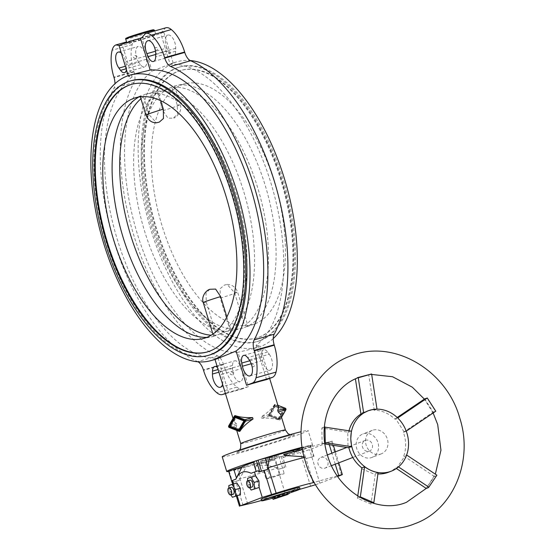 <?xml version="1.0" encoding="UTF-8"?>
<svg xmlns="http://www.w3.org/2000/svg" width="556" height="556" viewBox="0 0 556 556"><rect width="100%" height="100%" fill="white"/><g stroke="black" fill="none" stroke-linecap="round" stroke-linejoin="round"><path stroke-width="0.42" stroke-dasharray="2.78 2.08" d="M148.181 36.216A15.088 0.577 163 0 0 126.97 43.236A15.088 0.577 163 0 0 134.608 41.429A15.088 0.577 163 0 0 155.826 34.409A15.088 0.577 163 0 0 148.181 36.216M119.276 45.453L120.888 45.689L122.341 45.126L132.085 76.992L128.533 76.617L134.754 73.753M132.085 76.992A148.382 71.258 -105.8 0 0 117.344 239.615A148.382 71.258 -105.8 0 0 217.987 357.96L215.547 359.308M222.226 456.803A44.911 1.717 163 0 0 244.974 451.423A44.911 1.717 163 0 0 308.121 430.546A44.911 1.717 163 0 0 301.143 431.713M228.683 471.418A44.911 1.717 163 0 0 249.463 466.123A44.911 1.717 163 0 0 312.611 445.238A44.911 1.717 163 0 0 302.179 447.267M239.184 431.387L239.789 431.22L235.987 428.099L236.849 425.243L236.404 423.783L233.902 421.274L235.348 415.652M217.987 357.96L228.46 392.223A23.352 0.897 163 0 0 237.009 389.944A23.352 0.897 163 0 0 248.469 386.559L237.996 352.302A148.382 71.258 74.2 0 1 137.36 233.951A148.382 71.258 74.2 0 1 152.101 71.328L142.357 39.462A23.352 0.897 163 0 0 163.728 31.998A23.352 0.897 163 0 0 160.455 32.519L170.199 64.385L172.631 63.036L177.343 61.702A148.382 71.258 74.2 0 1 190.089 60.521M259.416 340.779A142.635 68.492 74.2 0 1 256.573 341.725A142.635 68.492 74.2 0 1 152.698 226.118A142.635 68.492 74.2 0 1 176.071 68.179A142.635 68.492 74.2 0 1 178.907 67.234A142.635 68.492 74.2 0 1 281.892 179.866A142.635 68.492 74.2 0 1 259.416 340.779M260.625 340.439A142.635 68.492 74.2 0 1 257.789 341.384A142.635 68.492 74.2 0 1 153.908 225.778A142.635 68.492 74.2 0 1 177.281 67.839A142.635 68.492 74.2 0 1 180.123 66.894A142.635 68.492 74.2 0 1 283.998 182.5A142.635 68.492 74.2 0 1 260.625 340.439M131.675 84.338A139.042 66.769 74.2 0 1 131.974 84.248A139.042 66.769 74.2 0 1 233.235 196.942A139.042 66.769 74.2 0 1 210.453 350.905A139.042 66.769 74.2 0 1 207.687 351.823A139.042 66.769 74.2 0 1 207.381 351.906M181.805 84.79A125.072 60.062 74.2 0 1 186.177 83.497A125.072 60.062 74.2 0 1 275.943 187.268A125.072 60.062 74.2 0 1 254.891 323.828A125.072 60.062 74.2 0 1 254.245 324.065A125.072 60.062 74.2 0 1 161.886 225.215A125.072 60.062 74.2 0 1 181.805 84.79M171.797 87.257L157.452 92.762A125.746 60.389 -105.8 0 0 144.504 230.907A125.746 60.389 -105.8 0 0 230.33 331.147L220.239 298.127L220.106 288.752L224.276 285.124L227.105 284.457L234.583 292.623L244.682 325.642A125.746 60.389 -105.8 0 0 257.623 187.497A125.746 60.389 -105.8 0 0 171.797 87.257L177.274 105.167L177.552 114.161L173.236 118.164L167.954 118.171L162.929 110.672L157.452 92.762M174.202 86.117A125.746 60.389 74.2 0 1 174.41 86.062A125.746 60.389 74.2 0 1 176.301 85.589A125.746 60.389 74.2 0 1 265.851 187.511A125.746 60.389 74.2 0 1 247.615 326.254L247.92 325.802L244.682 325.642M230.33 331.147L242.763 328.089L247.615 326.254M178.337 71.272A139.042 66.769 74.2 0 1 181.103 70.348A139.042 66.769 74.2 0 1 282.365 183.042A139.042 66.769 74.2 0 1 259.576 337.005A139.042 66.769 74.2 0 1 256.809 337.923A139.042 66.769 74.2 0 1 155.548 225.229A139.042 66.769 74.2 0 1 178.337 71.272M177.725 71.439A139.042 66.769 74.2 0 1 180.491 70.522A139.042 66.769 74.2 0 1 281.753 183.216A139.042 66.769 74.2 0 1 258.971 337.179A139.042 66.769 74.2 0 1 256.205 338.097A139.042 66.769 74.2 0 1 154.943 225.402A139.042 66.769 74.2 0 1 177.725 71.439M131.605 80.62A142.635 68.492 -105.8 0 0 128.77 81.565A142.635 68.492 -105.8 0 0 105.39 239.504A142.635 68.492 -105.8 0 0 209.271 355.11M140.932 98.739A125.746 60.389 74.2 0 1 143.504 96.709L140.258 96.542L145.088 94.353A125.746 60.389 74.2 0 1 145.297 94.298A125.746 60.389 74.2 0 1 236.161 193.808A125.746 60.389 74.2 0 1 218.508 334.49L213.886 336.255L216.381 335.094A125.746 60.389 74.2 0 1 211.183 335.192M135.629 58.338C133.065 58.046 132.78 57.115 134.774 55.544C137.436 55.802 137.721 56.726 135.629 58.338M155.367 50.325L156.632 50.276C158.634 48.706 158.349 47.774 155.784 47.482L154.77 48.031M232.401 374.862C229.836 374.57 229.552 373.646 231.546 372.075C234.208 372.325 234.493 373.257 232.401 374.862M252.139 366.856L253.404 366.8C255.406 365.229 255.121 364.298 252.556 364.013L251.541 364.555M273.225 338.604A148.382 71.258 74.2 0 1 258.144 347.257A148.382 71.258 74.2 0 1 151.003 230.094A148.382 71.258 74.2 0 1 177.343 61.702M266.567 379.616L256.094 345.352A148.382 71.258 74.2 0 0 270.835 182.729A148.382 71.258 74.2 0 0 170.199 64.385C178.9 60.5 167.877 64.732 152.101 71.328M248.469 386.559L242.701 388.769A17.243 8.284 74.2 0 1 242.36 388.887A17.243 8.284 74.2 0 1 236.884 387.129A32.338 15.526 74.2 0 1 223.547 364.673L223.415 364.25A10.779 5.178 -105.8 0 0 217.632 355.93A156.285 75.053 74.2 0 1 133.801 235.313A156.285 75.053 74.2 0 1 134.024 82.455A10.779 5.178 -105.8 0 0 134.038 71.912L133.906 71.488A32.338 15.526 74.2 0 1 132.154 44.577A17.243 8.284 74.2 0 1 135.859 39.288L140.897 40.025L142.357 39.462M198.089 361.824A10.779 5.178 -105.8 0 0 197.623 361.588A156.285 75.053 74.2 0 1 113.792 240.977A156.285 75.053 74.2 0 1 114.008 88.112A10.779 5.178 -105.8 0 0 114.953 83.741M166.869 48.011A9.702 4.656 74.2 0 1 167.884 35.063A9.702 4.656 74.2 0 1 174.188 40.776A9.702 4.656 74.2 0 1 175.731 48.316L175.668 51.221A8.264 3.968 74.2 0 1 173.493 55.836A8.264 3.968 74.2 0 1 168.127 50.964L166.869 48.011L155.52 51.221M269.264 354.248A9.702 4.656 74.2 0 1 272.489 363.923A9.702 4.656 74.2 0 1 269.938 370.254A9.702 4.656 74.2 0 1 265.337 367.585A9.702 4.656 74.2 0 1 262.432 360.573L261.806 357.383A8.264 3.968 74.2 0 1 263.704 349.724A8.264 3.968 74.2 0 1 267.624 351.99L269.264 354.248L249.248 359.913M241.325 368.677A9.702 4.656 74.2 0 1 240.31 381.625A9.702 4.656 74.2 0 1 234.006 375.905A9.702 4.656 74.2 0 1 232.464 368.371L232.519 365.466A8.264 3.968 74.2 0 1 234.701 360.851A8.264 3.968 74.2 0 1 240.067 365.723L241.325 368.677L221.309 374.341L220.051 371.387A8.264 3.968 -105.8 0 0 217.459 367.481M222.574 384.217A9.702 4.656 -105.8 0 0 221.309 374.341M138.93 62.432A9.702 4.656 74.2 0 1 135.706 52.764A9.702 4.656 74.2 0 1 138.256 46.433A9.702 4.656 74.2 0 1 142.857 49.095A9.702 4.656 74.2 0 1 145.762 56.107L146.388 59.304A8.264 3.968 74.2 0 1 144.49 66.963A8.264 3.968 74.2 0 1 140.564 64.691L138.93 62.432L125.371 66.268M126.455 69.834A8.264 3.968 -105.8 0 0 126.372 64.969L125.746 61.772A9.702 4.656 -105.8 0 0 122.841 54.759A9.702 4.656 -105.8 0 0 121.34 53.098M228.46 392.223L225.382 393.398M132.154 44.577L112.145 50.242M135.859 39.288L126.566 41.915M140.897 40.025L120.888 45.689M160.455 32.519L161.907 31.963L165.486 27.911L145.477 33.575M161.907 31.963L141.891 37.627M165.486 27.911A17.243 8.284 74.2 0 1 165.834 27.8M236.884 387.129L216.875 392.793M119.067 45.655A23.352 0.897 163 0 0 122.341 45.126M256.094 345.352L259.652 345.735L253.425 348.591L237.996 352.302M278.083 418.647L283.185 409.821L274.323 406.36L269.215 415.179L278.083 418.647L279.473 418.251L270.612 414.79L275.72 405.963L284.582 409.431L279.473 418.251M284.582 409.431L283.185 409.821M275.72 405.963L274.323 406.36M270.612 414.79L269.215 415.179M274.059 405.505L284.158 409.452L278.341 419.502L268.249 415.554L274.059 405.505L275.456 405.109L269.639 415.158L279.737 419.106L285.548 409.056L275.456 405.109M285.548 409.056L284.158 409.452M279.737 419.106L278.341 419.502M269.639 415.158L268.249 415.554M281.531 417.306L280.099 419.78A0.827 0.396 74.2 0 1 279.96 419.905A0.827 0.396 74.2 0 1 279.814 419.891L269.723 415.944A0.827 0.396 74.2 0 1 269.271 415.304A0.827 0.396 74.2 0 1 269.278 414.484L275.088 404.434A0.827 0.396 74.2 0 1 275.234 404.309A0.827 0.396 74.2 0 1 275.373 404.323L277.861 405.296M240.234 429.357L231.372 425.889L236.481 417.063L245.342 420.531L239.747 429.496M229.982 426.285L231.372 425.889M244.849 420.67L245.342 420.531M234.82 416.604L236.217 416.208L235.772 416.979M235.577 417.32L230.406 426.264L239.122 429.67M239.546 429.837L240.498 430.212L246.308 420.155L236.217 416.208M239.101 430.608L240.498 430.212M244.918 420.551L246.308 420.155M160.76 100.719L157.848 91.198A125.746 60.389 74.2 0 1 243.674 191.445A125.746 60.389 74.2 0 1 230.733 329.59L226.869 316.948M143.504 96.709L148.98 114.619L156.451 122.786M209.807 289.28L206.012 293.081L206.29 302.075L216.381 335.094M145.088 94.353L157.848 91.198M230.733 329.59L218.508 334.49M243.09 327.991A125.746 60.389 74.2 0 1 242.882 328.054A125.746 60.389 74.2 0 1 152.024 228.544A125.746 60.389 74.2 0 1 169.677 87.855M213.984 336.227A125.746 60.389 74.2 0 1 213.768 336.29A125.746 60.389 74.2 0 1 211.885 336.755A125.746 60.389 74.2 0 1 206.825 337.381M138.812 97.008A125.746 60.389 74.2 0 1 140.564 96.091M260.569 460.945L274.511 456.511L279.974 474.358L266.025 478.792L260.569 460.945L264.816 460.229L270.279 478.084L284.22 473.649L279.974 474.358M274.511 456.511L278.764 455.795L284.22 473.649M278.764 455.795L264.816 460.229M266.025 478.792L270.279 478.084M278.57 407.617L274.483 404.608C271.933 408.716 267.61 412.74 261.515 416.68L260.972 417.653L261.966 418.14C269.18 417.89 274.928 418.529 279.209 420.065L280.655 414.442M424.687 398.902L433.2 412.1L434.118 411.815L435.501 411.211L426.987 398.006M356.528 378.358L369.872 374.584L370.949 373.847M321.854 427.995L324.099 427.119L324.363 442.652L322.126 443.528L321.854 427.995L347.757 432.144L348.028 447.677M357.425 498.252L359.69 497.411L373.194 503.236L370.928 504.077L357.425 498.252L357.737 496.042M436.62 475.644L434.319 476.492L426.243 488.425L435.341 474.157M235.841 479.154A38.44 1.473 163 0 0 235.834 479.209A38.44 1.473 163 0 0 236.14 479.293L236.147 479.307A10.057 0.382 163 0 0 231.942 480.815L232.366 482.191L235.758 481.336L239.504 480.273L239.08 478.897A10.057 0.382 163 0 0 239.692 478.716L246.76 465.997A28.745 1.098 163 0 0 256.74 463.329A28.745 1.098 163 0 0 269.82 459.471L270.911 460.695A30.128 1.154 -17 0 1 256.531 464.941L274.782 459.833L277.771 469.431A38.44 1.473 163 0 0 277.854 469.403L285.2 493.436L299.705 489.336M256.531 464.941L256.365 466.255C261.598 464.559 268.618 465.143 277.43 468.02M239.08 478.897L239.928 478.66A38.44 1.473 -17 0 1 239.692 478.716A38.44 1.473 163 0 0 255.308 474.602A38.44 1.473 163 0 0 277.347 468.048M261.501 500.469A38.44 1.473 163 0 0 263.078 500.025A38.44 1.473 163 0 0 285.2 493.436M311.819 477.75L305.974 458.617A38.44 1.473 163 0 0 305.932 458.624L305.508 457.24A38.44 1.473 163 0 0 304.243 457.525M305.508 457.24L304.049 456.747M283.636 454.544A30.128 1.154 -17 0 1 294.451 451.66L294.152 451.514M388.352 472.301A32.338 28.335 69 0 0 395.691 467.916L398.43 466.866C402.252 463.648 404.949 459.666 406.512 454.933L403.774 455.983A32.338 28.335 69 0 0 403.364 432.332L406.102 431.282C404.365 426.132 401.529 421.733 397.582 418.084L394.843 419.134A32.338 28.335 69 0 0 374.278 410.265L377.017 409.216L368.065 410.821M371.067 457.727A12.573 11.023 69 0 0 371.901 457.449A12.573 11.023 69 0 0 377.851 442.228A12.573 11.023 69 0 0 363.721 433.694A12.573 11.023 69 0 0 362.887 433.972A12.573 11.023 69 0 0 356.938 449.185A12.573 11.023 69 0 0 371.067 457.727M380.443 454.127A12.573 11.023 69 0 0 381.27 453.856A12.573 11.023 69 0 0 387.226 438.635A12.573 11.023 69 0 0 373.09 430.094A12.573 11.023 69 0 0 372.263 430.372A12.573 11.023 69 0 0 366.307 445.592A12.573 11.023 69 0 0 380.443 454.127M321.278 457.268A5.748 5.039 -111 0 1 327.741 461.174A5.748 5.039 -111 0 1 325.017 468.131A5.748 5.039 -111 0 1 324.635 468.256A5.748 5.039 -111 0 1 318.178 464.35A5.748 5.039 -111 0 1 320.895 457.393A5.748 5.039 -111 0 1 321.278 457.268M369.073 451.201A5.748 5.039 69 0 0 369.455 451.076A5.748 5.039 69 0 0 372.172 444.119A5.748 5.039 69 0 0 365.716 440.22A5.748 5.039 69 0 0 365.334 440.345A5.748 5.039 69 0 0 362.616 447.302A5.748 5.039 69 0 0 369.073 451.201M299.615 487.508A20.12 0.771 -17 0 1 271.321 496.862A20.12 0.771 -17 0 1 261.132 499.267M289.391 493.047A20.12 0.771 -17 0 1 272.704 498.148M348.98 430.775A32.338 28.335 69 0 0 348.633 432.207L351.371 431.157M348.633 432.207L347.757 432.144M324.363 442.652L324.739 442.576M395.691 467.916L396.372 468.506M403.364 432.332L433.2 412.1M374.278 410.265L368.691 374.751M324.933 443.98L322.126 443.528M373.993 409.327L360.649 413.101M394.843 419.134L397.206 417.493M404.059 431.824L395.545 418.619M403.774 455.983L434.319 476.492M396.414 468.541L404.49 456.608M378.115 472.614L375.376 473.67A32.338 28.335 69 0 0 377.927 473.927M375.376 473.67L370.928 504.077M361.615 468.736L375.126 474.56M355.402 378.872L355.347 378.525M289.03 491.907L287.021 493.207L272.662 497.974M247.656 480.808L247.781 484.825L249.644 487.716M247.781 484.825L252.632 483.456L252.438 477.006L255.607 475.79M256.003 488.682L252.632 483.456M247.58 478.382L252.438 477.006M237.259 495.876L233.687 484.2L236.863 482.983M259.172 487.341L255.67 475.887M249.901 480.175A3.593 1.724 -105.8 0 0 249.296 484.081A3.593 1.724 -105.8 0 0 251.861 487.084M228.912 488.001L229.037 492.018L230.9 494.903M229.037 492.018L233.888 490.642L237.231 495.882M228.836 485.576L233.687 484.2M233.569 483.915L233.888 490.642M231.157 487.369A3.593 1.724 -105.8 0 0 230.545 491.268A3.593 1.724 -105.8 0 0 233.117 494.277M315.683 484.721L337.707 476.457M337.304 475.86L314.3 482.372M270.911 460.695L274.476 459.902A10.057 0.382 163 0 0 274.782 459.833M269.82 459.471L274.052 458.526A10.057 0.382 163 0 0 281.232 456.552L282.914 456.017A10.057 0.382 163 0 0 286.062 454.752A10.057 0.382 163 0 0 285.993 454.732L284.867 454.69A28.745 1.098 163 0 0 297.154 449.971L298.892 450.916L305.897 448.629A10.057 0.382 163 0 0 311.061 446.753L314.015 456.344L305.974 458.617M277.854 469.403L284.589 467.54A10.057 0.382 -17 0 1 277.771 469.431M242.187 466.727A28.745 1.098 163 0 0 242.18 466.769L236.14 479.293M297.154 449.971L305.48 447.253A10.057 0.382 163 0 0 310.637 445.377L310.123 445.467A10.057 0.382 163 0 0 302.249 447.74M305.932 458.624A10.057 0.382 -17 0 1 313.487 456.448L314.015 456.344M258.366 470.682A10.057 0.382 163 0 0 256.205 471.599L254.467 462.05A28.745 1.098 163 0 0 253.397 462.411M251.131 473.288A38.44 1.473 -17 0 1 256.212 471.606A10.057 0.382 163 0 0 256.212 471.606A38.44 1.473 163 0 0 251.444 473.17M253.265 461.987A10.057 0.382 163 0 0 253.334 462.008L254.467 462.05M239.504 480.273A10.057 0.382 -17 0 1 232.568 482.26L232.165 482.351M305.383 457.178L302.902 449.039A10.057 0.382 163 0 0 302.262 449.241L294.451 451.66M285.895 467.13L282.955 457.518L283.338 457.393A10.057 0.382 163 0 0 286.486 456.128A10.057 0.382 163 0 0 286.416 456.101L285.464 456.066L284.867 454.69M228.697 471.384L229.204 471.273A10.057 0.382 163 0 0 237.488 468.875L246.76 465.997M268.367 467.749A38.44 1.473 -17 0 0 267.86 467.909L267.86 467.909A10.057 0.382 163 0 0 267.526 467.985M247.691 504.07L239.928 478.66M256.365 466.255L256.024 465.136M282.955 457.518L309.595 449.651L331.251 441.346L311.075 446.725M302.902 449.039L302.478 449.158M298.892 450.916A30.128 1.154 -17 0 1 285.464 456.066M125.705 39.115A15.088 0.577 163 0 0 133.35 37.308A15.088 0.577 163 0 0 152.872 31.101A15.088 0.577 163 0 0 154.568 30.295M239.4 450.965A30.538 1.168 163 0 0 251.437 448.942A30.538 1.168 163 0 0 290.948 436.384A30.538 1.168 163 0 0 278.91 438.406A30.538 1.168 163 0 0 239.4 450.965M240.741 443.632A23.352 0.897 163 0 0 252.57 440.838A23.352 0.897 163 0 0 282.782 431.234A23.352 0.897 163 0 0 285.409 429.983M220.239 298.127A17.966 0.688 163 0 0 235.598 293.061A17.966 0.688 163 0 0 237.614 292.095A17.966 0.688 163 0 0 234.583 292.623M162.929 110.672A17.966 0.688 163 0 0 178.288 105.605A17.966 0.688 163 0 0 180.304 104.639A17.966 0.688 163 0 0 177.274 105.167M217.632 355.93L197.623 361.588M242.701 388.769L225.458 393.648M145.762 56.107L125.746 61.772M232.464 368.371L218.904 372.207M262.432 360.573L251.249 363.742M175.731 48.316L155.715 53.974M140.564 64.691L126.136 68.777M146.388 59.304L126.372 64.969M240.067 365.723L220.051 371.387M232.519 365.466L218.091 369.545M267.624 351.99L247.615 357.654M261.806 357.383L249.818 360.774M168.127 50.964L155.708 54.474M175.668 51.221L155.659 56.886M134.024 82.455L114.008 88.112M134.038 71.912L114.029 77.569M133.906 71.488L113.897 77.145M223.547 364.673L203.531 370.331M223.415 364.25L203.399 369.907M145.943 115.148A17.966 0.688 163 0 0 148.98 114.619M203.26 302.603A17.966 0.688 163 0 0 206.29 302.075M269.723 415.944L261.966 418.14M269.278 414.484L261.515 416.68M235.063 415.756L234.458 415.93M236.404 423.783L228.641 425.979M236.849 425.243L229.093 427.439M127.797 37.447A14.373 0.549 163 0 0 133.461 36.494A14.373 0.549 163 0 0 152.059 30.587M287.521 493.019L287.938 494.395M287.021 493.207L287.445 494.583M274.9 497.328L275.317 498.704M274.052 458.526L274.476 459.902M281.232 456.552L284.589 467.54M236.446 477.972L236.571 478.375M310.637 445.377L311.061 446.753M310.123 445.467L313.487 456.448M305.48 447.253L305.897 448.629M253.334 462.008L256.052 470.897M285.993 454.732L286.416 456.101M282.914 456.017L283.338 457.393M237.488 468.875L240.206 477.764M229.204 471.273L232.568 482.26M243.104 505.362L235.758 481.336M310.589 486.257L300.296 452.612M319.881 483.303L309.595 449.651M341.537 474.991L331.251 441.346M335.254 464.197L331.89 453.182M329.291 444.675L328.415 441.818M126.97 43.236L126.768 42.583M239.594 450.04L237.718 451.701L239.872 450.812C249.922 446.725 290.149 434.834 292.421 434.98L289.94 434.646M236.696 430.413L235.987 428.099M233.902 421.274L233.027 418.404M257.789 341.384L256.573 341.725M131.974 84.248L131.369 84.422M186.177 83.497L176.301 85.589M181.103 70.348L180.491 70.522M133.933 98.28L142.899 95.083M227.105 284.457C232.318 284.686 235.82 287.23 237.614 292.095L247.92 325.802M174.619 86.041L180.304 104.639C182.917 112.541 174.466 118.63 173.75 117.962M147.875 40.72L167.884 35.063M249.929 375.919L269.938 370.254M220.294 387.289L240.31 381.625M118.24 52.097L138.256 46.433M124.474 72.627L144.49 66.963M214.685 366.515L234.701 360.851M243.688 355.388L263.704 349.724M153.477 61.494L173.493 55.836M225.465 393.669L242.36 388.887M253.425 348.591L258.144 347.257M173.194 62.96L163.728 31.998M213.56 336.304L212.885 334.086M202.002 338.847L211.885 336.755M256.809 337.923L256.205 338.097M254.245 324.065L245.279 327.262M207.687 351.823L207.082 351.997M180.123 66.894L178.907 67.234M279.355 420.072L279.96 419.905M274.622 404.483L275.234 404.309M269.646 378.434L259.652 345.735M312.611 445.238L308.121 430.546M155.826 34.409L154.763 30.934M128.533 76.617L128.234 75.651M433.131 412.99L424.36 399.118M371.686 374.452L369.295 374.73M381.27 453.856L371.901 457.449M369.455 451.076L352.796 457.47M331.494 465.643L325.017 468.131M365.334 440.345L346.756 447.476M327.38 454.912L320.895 457.393M372.263 430.372L362.887 433.972M311.082 446.732L310.658 445.356M286.486 456.128L286.062 454.752M232.721 484.158L236.376 496.126M332.057 440.957L333.391 445.335M335.379 451.84L338.75 462.856"/><path stroke-width="0.83" d="M250.819 188.394A148.382 71.258 -105.8 0 0 150.183 70.049L140.439 38.183L141.891 37.627L145.477 33.575A17.243 8.284 74.2 0 1 145.818 33.464A17.243 8.284 74.2 0 1 151.295 35.216A32.338 15.526 74.2 0 1 164.632 57.678L164.764 58.102A10.779 5.178 -105.8 0 0 170.546 66.421A156.285 75.053 74.2 0 1 254.377 187.031A156.285 75.053 74.2 0 1 254.155 339.897A10.779 5.178 -105.8 0 0 254.141 350.44L254.273 350.864A32.338 15.526 74.2 0 1 256.024 377.767A17.243 8.284 74.2 0 1 252.327 383.063L246.558 385.273L236.085 351.017A148.382 71.258 -105.8 0 0 250.819 188.394M130.041 75.088A148.382 71.258 74.2 0 1 237.176 192.258A148.382 71.258 74.2 0 1 210.835 360.642A148.382 71.258 74.2 0 1 103.701 243.472A148.382 71.258 74.2 0 1 130.041 75.088L150.183 70.049M301.143 431.713A44.911 1.717 163 0 0 285.374 435.925A44.911 1.717 163 0 0 222.226 456.803L226.716 471.502A44.911 1.717 163 0 0 228.683 471.418M302.179 447.267A44.911 1.717 163 0 0 289.864 450.617A44.911 1.717 163 0 0 226.716 471.502M234.743 415.818L235.348 415.652C239.629 417.181 245.377 417.82 252.598 417.57L253.043 419.029C246.954 422.97 242.631 426.994 240.074 431.108L239.469 431.282A0.827 0.396 74.2 0 1 239.33 431.4A0.827 0.396 74.2 0 1 239.184 431.387L229.093 427.439A0.827 0.396 74.2 0 1 228.634 426.799A0.827 0.396 74.2 0 1 228.641 425.979L234.458 415.93A0.827 0.396 74.2 0 1 234.597 415.812A0.827 0.396 74.2 0 1 234.743 415.818L244.835 419.766A0.827 0.396 74.2 0 1 245.286 420.412A0.827 0.396 74.2 0 1 245.279 421.226L239.469 431.282M145.818 33.464L165.834 27.8A17.243 8.284 74.2 0 1 171.311 29.551A32.338 15.526 74.2 0 1 184.648 52.014L184.78 52.438A10.779 5.178 -105.8 0 0 190.562 60.757A156.285 75.053 74.2 0 1 274.386 181.367A156.285 75.053 74.2 0 1 274.171 334.232A10.779 5.178 -105.8 0 0 274.157 344.776L274.282 345.2A32.338 15.526 74.2 0 1 276.033 372.11A17.243 8.284 74.2 0 1 272.336 377.399L266.567 379.616A23.352 0.897 163 0 0 258.019 381.889A23.352 0.897 163 0 0 246.558 385.273M217.987 357.96C209.278 361.845 220.301 357.619 236.085 351.017M207.381 351.906A139.042 66.769 74.2 0 1 106.335 238.816A139.042 66.769 74.2 0 1 129.207 85.172A139.042 66.769 74.2 0 1 131.675 84.338M128.603 85.339A139.042 66.769 74.2 0 1 131.369 84.422A139.042 66.769 74.2 0 1 232.63 197.116A139.042 66.769 74.2 0 1 209.848 351.079A139.042 66.769 74.2 0 1 207.082 351.997A139.042 66.769 74.2 0 1 105.821 239.302A139.042 66.769 74.2 0 1 128.603 85.339M210.898 354.513A142.635 68.492 74.2 0 1 208.055 355.451A142.635 68.492 74.2 0 1 104.18 239.845A142.635 68.492 74.2 0 1 127.553 81.906A142.635 68.492 74.2 0 1 130.389 80.968A142.635 68.492 74.2 0 1 234.271 196.574A142.635 68.492 74.2 0 1 210.898 354.513M208.055 355.451L209.271 355.11A142.635 68.492 -105.8 0 0 212.107 354.165A142.635 68.492 -105.8 0 0 234.59 193.252A142.635 68.492 -105.8 0 0 131.605 80.62L130.389 80.968M133.294 98.523A125.072 60.062 74.2 0 1 133.933 98.28A125.072 60.062 74.2 0 1 226.292 197.137A125.072 60.062 74.2 0 1 206.373 337.555A125.072 60.062 74.2 0 1 202.002 338.847A125.072 60.062 74.2 0 1 112.236 235.077A125.072 60.062 74.2 0 1 133.294 98.523M220.635 296.57L215.61 289.071L209.807 289.28C205.004 290.934 201.258 297.432 203.26 302.603A17.966 0.688 163 0 1 205.275 301.637A17.966 0.688 163 0 1 220.635 296.57L226.869 316.948M163.325 109.115A17.966 0.688 163 0 0 147.965 114.182A17.966 0.688 163 0 0 145.943 115.148C148.355 120.353 151.857 122.904 156.451 122.786L159.287 122.111L163.457 118.491L163.325 109.115L160.76 100.719M154.77 48.031L155.367 50.325M251.541 364.555L252.139 366.856M190.089 60.521A148.382 71.258 74.2 0 1 284.477 178.872A148.382 71.258 74.2 0 1 273.225 338.604M154.172 46.44A9.702 4.656 -105.8 0 0 147.875 40.72A9.702 4.656 -105.8 0 0 146.853 53.675L148.111 56.622A8.264 3.968 -105.8 0 0 153.477 61.494A8.264 3.968 -105.8 0 0 155.659 56.886L155.715 53.974A9.702 4.656 -105.8 0 0 154.172 46.44M245.321 373.25A9.702 4.656 -105.8 0 0 249.929 375.919A9.702 4.656 -105.8 0 0 252.473 369.587A9.702 4.656 -105.8 0 0 249.248 359.913L247.615 357.654A8.264 3.968 -105.8 0 0 243.688 355.388A8.264 3.968 -105.8 0 0 241.797 363.04L242.416 366.237A9.702 4.656 -105.8 0 0 245.321 373.25M217.459 367.481A8.264 3.968 -105.8 0 0 214.685 366.515A8.264 3.968 -105.8 0 0 212.51 371.123L212.455 374.035A9.702 4.656 -105.8 0 0 213.997 381.569A9.702 4.656 -105.8 0 0 220.294 387.289A9.702 4.656 -105.8 0 0 222.574 384.217M121.34 53.098A9.702 4.656 -105.8 0 0 118.24 52.097A9.702 4.656 -105.8 0 0 115.69 58.422A9.702 4.656 -105.8 0 0 118.921 68.096L120.555 70.355A8.264 3.968 -105.8 0 0 124.474 72.627A8.264 3.968 -105.8 0 0 126.455 69.834M114.953 83.741A10.779 5.178 -105.8 0 0 114.029 77.569L113.897 77.145A32.338 15.526 74.2 0 1 112.145 50.242A17.243 8.284 74.2 0 1 115.843 44.946L119.276 45.453M225.382 393.398L222.692 394.433A17.243 8.284 74.2 0 1 222.344 394.545A17.243 8.284 74.2 0 1 216.875 392.793A32.338 15.526 74.2 0 1 203.531 370.331L203.399 369.907A10.779 5.178 -105.8 0 0 198.089 361.824M126.566 41.915L115.843 44.946M171.311 29.551L151.295 35.216M276.033 372.11L256.024 377.767M140.439 38.183A23.352 0.897 163 0 0 119.067 45.655L128.234 75.651M277.861 405.296L285.471 408.271A0.827 0.396 74.2 0 1 285.923 408.91A0.827 0.396 74.2 0 1 285.916 409.73L281.531 417.306M238.844 429.753L243.945 420.927L235.084 417.459L229.982 426.285L238.844 429.753L239.747 429.496M235.084 417.459L236.203 417.146M243.945 420.927L244.849 420.67M229.009 426.66L234.82 416.604L244.918 420.551L239.101 430.608L229.009 426.66L230.121 426.341M239.122 429.67L239.546 429.837M211.183 335.192A125.746 60.389 74.2 0 1 129.965 232.874A125.746 60.389 74.2 0 1 140.932 98.739M206.825 337.381A125.746 60.389 74.2 0 1 121.43 231.734A125.746 60.389 74.2 0 1 138.812 97.008M239.594 450.04L240.665 448.046L240.741 443.632A23.352 0.897 163 0 1 243.361 442.388A23.352 0.897 163 0 1 273.58 432.776A23.352 0.897 163 0 1 285.409 429.983L280.655 414.442L278.153 411.926L277.708 410.467L278.57 407.617L269.646 378.434M406.255 431.178L435.786 411.197L427.272 397.992L424.687 398.902L397.206 417.493M396.372 468.506L426.243 488.425L428.537 487.577L436.898 475.192L406.631 455.017M314.3 482.372L313.32 482.65A38.44 1.473 163 0 0 297.662 486.75A38.44 1.473 163 0 0 276.137 493.151L262.251 497.411L240.275 505.842L247.691 504.07A38.44 1.473 163 0 0 261.501 500.469M313.32 482.65L311.819 477.75M304.243 457.525A38.44 1.473 163 0 0 289.891 461.334A38.44 1.473 163 0 0 267.853 467.895L269.507 457.268L265.275 458.213A10.057 0.382 163 0 0 258.102 460.187L256.413 460.722A10.057 0.382 163 0 0 253.265 461.987L256.149 471.412M304.049 456.747L284.484 455.461L284.144 454.349L283.636 454.544L284.484 455.461M294.451 451.66L292.567 450.742A28.745 1.098 163 0 0 282.594 453.411A28.745 1.098 163 0 0 269.507 457.268M377.927 473.927A32.338 28.335 69 0 0 386.212 473.01A32.338 28.335 69 0 0 388.352 472.301L391.257 471.189A32.338 28.335 69 0 0 406.568 432.054A32.338 28.335 69 0 0 370.226 410.099A32.338 28.335 69 0 0 368.093 410.808A32.338 28.335 69 0 0 352.782 449.943A32.338 28.335 69 0 0 389.124 471.898A32.338 28.335 69 0 0 391.257 471.189M233.117 494.277A3.593 1.724 -105.8 0 0 233.186 494.256A3.593 1.724 -105.8 0 0 233.256 494.235A3.593 1.724 -105.8 0 0 233.847 490.253A3.593 1.724 -105.8 0 0 231.233 487.341A3.593 1.724 -105.8 0 0 231.157 487.369M230.83 494.923A3.593 1.724 -105.8 0 0 231.421 490.941A3.593 1.724 -105.8 0 0 228.808 488.029A3.593 1.724 -105.8 0 0 228.731 488.057A3.593 1.724 -105.8 0 0 228.148 492.032A3.593 1.724 -105.8 0 0 230.761 494.944A3.593 1.724 -105.8 0 0 230.83 494.923M251.861 487.084A3.593 1.724 -105.8 0 0 251.931 487.063A3.593 1.724 -105.8 0 0 252 487.042A3.593 1.724 -105.8 0 0 252.591 483.06A3.593 1.724 -105.8 0 0 249.978 480.155A3.593 1.724 -105.8 0 0 249.901 480.175M249.575 487.73A3.593 1.724 -105.8 0 0 250.165 483.748A3.593 1.724 -105.8 0 0 247.552 480.836A3.593 1.724 -105.8 0 0 247.476 480.864A3.593 1.724 -105.8 0 0 246.892 484.839A3.593 1.724 -105.8 0 0 249.505 487.751A3.593 1.724 -105.8 0 0 249.575 487.73M272.704 498.148A20.12 0.771 -17 0 1 271.794 498.405A20.12 0.771 -17 0 1 261.605 500.817L261.132 499.267A20.12 0.771 -17 0 1 289.419 489.912A20.12 0.771 -17 0 1 299.615 487.508L300.087 489.051A20.12 0.771 -17 0 1 289.391 493.047M261.605 500.817A20.12 0.771 -17 0 1 289.891 491.462A20.12 0.771 -17 0 1 300.087 489.051M377.003 409.147L371.617 373.993L357.612 377.621L356.528 378.358M324.377 427.064L351.371 431.157L350.766 438.809L351.642 446.69L348.028 447.677L324.933 443.98M324.739 442.576L351.642 446.69M324.982 426.932L325.253 442.465M359.802 497.314L360.337 496.855L364.604 466.79C368.948 469.855 373.451 471.794 378.115 472.614L373.847 502.68L373.222 503.215M348.904 447.74A32.338 28.335 69 0 0 361.866 467.839L364.604 466.79M361.866 467.839L357.737 496.042M360.337 496.855L373.847 502.68M428.537 487.577L428.815 487.125L398.485 466.901M428.815 487.125L436.898 475.192M357.612 377.621L358.272 377.767L363.673 412.99L360.934 414.039A32.338 28.335 69 0 0 348.98 430.775M371.617 373.993L358.272 377.767M360.934 414.039L355.402 378.872M427.272 397.992L397.728 417.987M368.065 410.821L363.673 412.99M289.454 493.276L287.445 494.583L273.072 499.344L275.081 498.03L289.454 493.276L289.037 491.893L289.447 493.269M273.072 499.344L272.649 497.967L274.171 496.849L289.037 491.893M251.152 490.051L259.172 487.466L251.152 490.051L249.644 487.716M254.321 488.835L254.127 482.393L258.978 481.016L255.67 475.887L254.481 472.002L251.124 473.274C244.431 469.973 239.337 471.926 235.855 479.133L231.699 480.822L232.721 484.158M262.251 497.411L259.172 487.466M259.172 487.341L258.978 481.016M254.127 482.393L250.756 477.166L255.67 475.887M250.756 477.166L247.58 478.382L247.656 480.808M235.577 496.028L235.383 489.586L232.012 484.359L236.863 482.983L240.234 488.21L240.428 494.659L232.408 497.245L240.428 494.659M230.9 494.903L232.408 497.245M235.383 489.586L240.234 488.21M232.012 484.359L228.836 485.576L228.912 488.001M299.705 489.336L315.683 484.721M337.707 476.457L342.343 474.609L337.304 475.86M253.397 462.411A28.745 1.098 163 0 0 242.187 466.727L235.848 479.147A38.44 1.473 163 0 0 235.848 479.147A38.44 1.473 163 0 0 235.841 479.154M242.166 466.769L233.854 469.486A10.057 0.382 163 0 0 228.69 471.356L228.697 471.384M258.783 472.051A10.057 0.382 -17 0 1 259.77 471.71L261.459 471.168A10.057 0.382 -17 0 1 267.943 469.361L258.783 472.051L258.366 470.682L254.481 472.002M302.249 447.74A10.057 0.382 163 0 0 301.839 447.865L292.567 450.742M276.137 493.151L268.367 467.749L267.526 467.985L267.943 469.361M302.478 449.158L284.144 454.349M146.923 32.102A15.088 0.577 163 0 0 127.4 38.308A15.088 0.577 163 0 0 125.705 39.115C126.476 37.891 124.196 39.142 127.748 37.467C133.37 35.209 153.602 29.315 153.519 29.767L154.568 30.295A15.088 0.577 163 0 0 146.923 32.102M152.059 30.587A14.373 0.549 163 0 0 146.395 31.539A14.373 0.549 163 0 0 127.797 37.447M190.562 60.757L170.546 66.421M155.52 51.221L146.853 53.675M125.371 66.268L118.921 68.096M225.458 393.648L222.692 394.433M272.336 377.399L252.327 383.063M218.904 372.207L212.455 374.035M251.249 363.742L242.416 366.237M126.136 68.777L120.555 70.355M218.091 369.545L212.51 371.123M249.818 360.774L241.797 363.04M155.708 54.474L148.111 56.622M184.648 52.014L164.632 57.678M184.78 52.438L164.764 58.102M274.171 334.232L254.155 339.897M274.157 344.776L254.141 350.44M274.282 345.2L254.273 350.864M285.916 409.73L278.153 411.926M285.471 408.271L277.708 410.467M252.598 417.57L244.835 419.766M253.043 419.029L245.279 421.226M272.655 497.961L273.079 499.337M274.171 496.849L274.588 498.218M274.664 496.654L275.081 498.03M286.792 492.54L287.209 493.909M233.569 483.915L232.505 480.433M240.275 505.842L237.231 495.882M233.854 469.486L236.446 477.972M228.69 471.356L232.054 482.344M256.413 460.722L259.77 471.71M265.275 458.213L267.999 467.103M301.839 447.865L302.255 449.22M258.102 460.187L261.459 471.168M271.543 494.451L264.197 470.418M338.701 475.463L335.254 464.197M331.89 453.182L329.291 444.675M126.768 42.583L125.705 39.115M240.741 443.632L236.696 430.413M233.027 418.404L215.005 359.461M222.344 394.545L225.465 393.669M145.943 115.148L140.334 96.793M212.885 334.086L203.26 302.603M234.597 415.812L235.202 415.638M239.33 431.4L239.935 431.227M285.409 429.983L287.938 433.59L289.94 434.646M210.835 360.642L215.547 359.308M154.763 30.934L154.568 30.295M350.405 356.028C311.687 369.872 291.42 419.245 305.487 461.946C318.831 510.158 372.457 541.363 414.762 523.738C453.481 509.887 473.747 460.514 459.687 417.813C446.336 369.608 392.71 338.395 350.405 356.028M435.341 474.157L440.957 450.207L437.697 424.541L433.131 412.99M424.36 399.118L412.337 387.191L392.522 376.725L371.686 374.452M356.639 378.316C331.258 388.463 317.149 423.429 327.477 455.225C337.833 492.192 377.76 514.724 406.526 502.27L426.237 488.425M352.796 457.47L331.494 465.643M228.808 488.029L231.233 487.341M247.552 480.836L249.978 480.155M249.505 487.751L251.931 487.063M230.761 494.944L233.186 494.256M346.756 447.476L327.38 454.912M232.026 482.365L228.669 471.377M236.376 496.126L239.469 506.224M333.391 445.335L335.379 451.84M338.75 462.856L342.343 474.609"/></g></svg>
